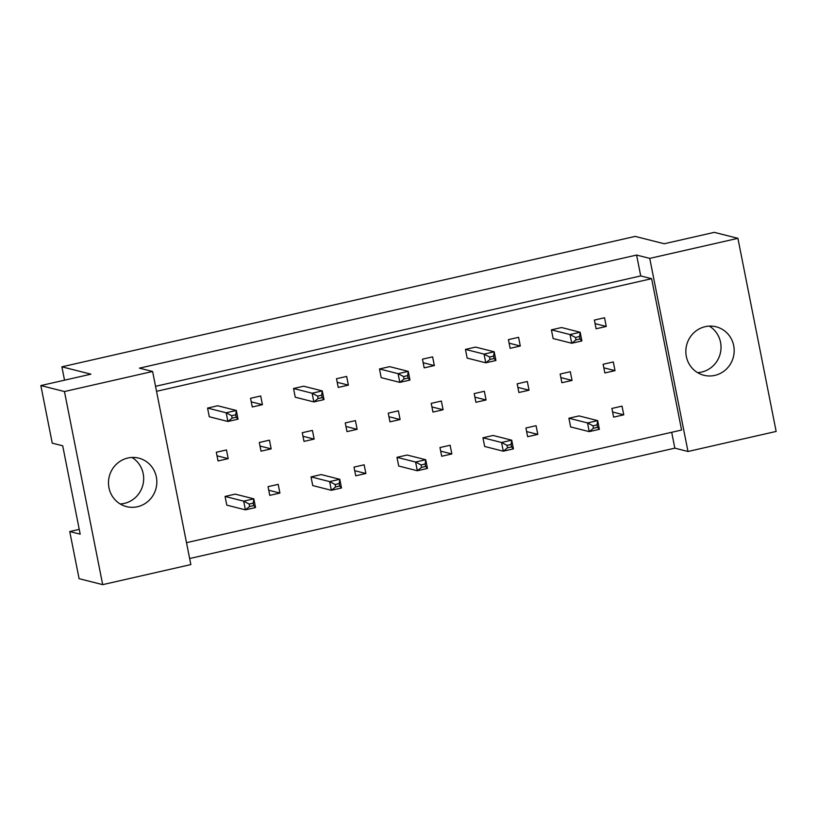 <?xml version="1.0" encoding="UTF-8"?>
<svg xmlns="http://www.w3.org/2000/svg" width="817" height="817" viewBox="0 0 817 817"><rect width="100%" height="100%" fill="white"/><g stroke="black" fill="none" stroke-linecap="round" stroke-linejoin="round"><path stroke-width="1.23" d="M686.321 356.426A25 24.122 104.2 0 0 703.876 375.269A25 24.122 104.2 0 0 733.697 345.642A25 24.122 104.2 0 0 716.141 326.8A25 24.122 104.2 0 0 686.321 356.426M697.544 372.623A25 24.122 104.2 0 0 720.543 342.313A25 24.122 104.2 0 0 709.309 326.116M108.967 487.769A25 24.122 104.2 0 0 126.523 506.611A25 24.122 104.2 0 0 156.343 476.985A25 24.122 104.2 0 0 138.788 458.143A25 24.122 104.2 0 0 108.967 487.769M120.191 503.966A25 24.122 104.2 0 0 143.189 473.656A25 24.122 104.2 0 0 131.956 457.459M40.85 385.563L64.451 391.537L102.687 584.645L79.086 578.671L69.751 531.53L80.189 534.165L62.695 445.796L52.247 443.151L40.85 385.563L90.932 374.176L61.888 366.823L635.187 236.399L664.231 243.752L714.313 232.355L737.914 238.329L776.15 431.437L687.985 451.484L649.75 258.386L737.914 238.329M79.239 529.365L69.751 531.53M61.888 366.823L64.533 380.181M102.687 584.645L190.841 564.588L152.605 371.48L64.451 391.537M155.547 386.308L640.722 275.932L636.596 255.057L139.452 368.15L152.605 371.48M636.596 255.057L649.75 258.386M189.646 558.532L674.832 448.155L687.985 451.484M186.501 542.672L681.592 430.038L651.619 278.689L640.722 275.932M674.832 448.155L671.686 432.295M560.156 374.033L561.871 382.734L572.033 380.426L570.307 371.725L560.156 374.033M551.404 329.843L553.129 338.544L571.737 343.252L570.011 334.551L580.162 332.243L561.555 327.535L551.404 329.843L570.011 334.551L575.495 337.452L575.975 339.892L580.039 338.963L579.549 336.533L575.495 337.452M568.908 418.222L570.623 426.923L589.231 431.631L587.515 422.93L597.666 420.622L579.059 415.914L568.908 418.222L587.515 422.93L592.989 425.831L593.469 428.261L597.533 427.342L597.053 424.901L592.989 425.831M611.882 408.449L613.608 417.14L623.759 414.832L622.033 406.131L611.882 408.449M603.13 364.259L604.856 372.95L615.007 370.642L613.291 361.951L603.13 364.259M594.388 320.07L596.104 328.771L606.255 326.453L604.539 317.762L594.388 320.07M156.537 391.312L651.619 278.689M525.923 427.996L527.649 436.697L537.8 434.389L536.075 425.688L525.923 427.996M482.939 437.779L484.665 446.48L503.272 451.188L501.546 442.487L511.708 440.179L493.1 435.471L482.939 437.779L501.546 442.487L507.03 445.388L507.51 447.818L511.575 446.899L511.095 444.458L507.03 445.388M439.965 447.553L441.691 456.254L451.842 453.946L450.116 445.245L439.965 447.553M396.98 457.336L398.706 466.027L417.313 470.745L415.587 462.044L425.739 459.736L407.132 455.028L396.98 457.336L415.587 462.044L421.072 464.944L421.552 467.375L425.616 466.456L425.136 464.015L421.072 464.944M354.006 467.11L355.722 475.811L365.883 473.503L364.157 464.802L354.006 467.11M311.022 476.893L312.748 485.584L331.355 490.292L329.629 481.601L339.78 479.283L321.173 474.575L311.022 476.893L329.629 481.601L335.113 484.491L335.593 486.932L339.658 486.003L339.178 483.572L335.113 484.491M268.047 486.666L269.763 495.368L279.914 493.06L278.199 484.358L268.047 486.666M225.063 496.44L226.789 505.141L245.396 509.849L243.67 501.148L253.821 498.84L235.214 494.132L225.063 496.44L243.67 501.148L249.154 504.048L249.634 506.489L253.699 505.56L253.209 503.129L249.154 504.048M508.419 339.627L510.145 348.318L520.296 346.01L518.581 337.319L508.419 339.627M465.445 349.4L467.171 358.101L485.778 362.809L484.052 354.108L494.203 351.8L475.596 347.092L465.445 349.4L484.052 354.108L489.536 357.009L490.016 359.439L494.071 358.52L493.591 356.079L489.536 357.009M422.46 359.184L424.186 367.875L434.338 365.567L432.622 356.866L422.46 359.184M379.486 368.957L381.202 377.658L399.809 382.366L398.093 373.665L408.245 371.357L389.638 366.649L379.486 368.957L398.093 373.665L403.567 376.566L404.058 378.996L408.112 378.077L407.632 375.636L403.567 376.566M336.502 378.731L338.228 387.432L348.379 385.124L346.653 376.423L336.502 378.731M293.528 388.514L295.243 397.215L313.851 401.923L312.135 393.222L322.286 390.914L303.679 386.206L293.528 388.514L312.135 393.222L317.609 396.122L318.099 398.553L322.153 397.634L321.673 395.193L317.609 396.122M250.543 398.288L252.269 406.989L262.42 404.681L260.694 395.979L250.543 398.288M207.569 408.071L209.285 416.762L227.892 421.47L226.176 412.779L236.327 410.471L217.72 405.763L207.569 408.071L226.176 412.779L231.65 415.679L232.13 418.11L236.195 417.191L235.715 414.75L231.65 415.679M517.171 383.816L518.897 392.507L529.048 390.199L527.322 381.498L517.171 383.816M474.197 393.59L475.913 402.291L486.064 399.983L484.348 391.282L474.197 393.59M431.213 403.363L432.939 412.064L443.09 409.756L441.364 401.055L431.213 403.363M388.238 413.147L389.954 421.848L400.105 419.529L398.39 410.839L388.238 413.147M345.254 422.92L346.98 431.621L357.131 429.313L355.405 420.612L345.254 422.92M302.27 432.704L303.995 441.394L314.147 439.086L312.431 430.396L302.27 432.704M259.295 442.477L261.021 451.178L271.173 448.87L269.447 440.169L259.295 442.477M216.311 452.261L218.037 460.951L228.188 458.643L226.462 449.942L216.311 452.261M595.093 323.634L606.255 326.453M603.834 367.824L615.007 370.642M612.587 412.003L623.759 414.832M526.628 431.56L537.8 434.389M440.669 451.117L451.842 453.946M354.711 470.674L365.883 473.503M268.752 490.231L279.914 493.06M509.134 343.181L520.296 346.01M423.165 362.738L434.338 365.567M337.207 382.295L348.379 385.124M251.248 401.852L262.42 404.681M560.86 377.597L572.033 380.426M517.876 387.37L529.048 390.199M474.902 397.154L486.064 399.983M431.917 406.927L443.09 409.756M388.943 416.711L400.105 419.529M345.959 426.484L357.131 429.313M302.974 436.268L314.147 439.086M260 446.041L271.173 448.87M217.016 455.815L228.188 458.643M579.549 336.533L580.162 332.243L581.888 340.944L571.737 343.252L575.975 339.892M581.888 340.944L580.039 338.963M597.053 424.901L597.666 420.622L599.382 429.323L589.231 431.631L593.469 428.261M599.382 429.323L597.533 427.342M493.591 356.079L494.203 351.8L495.929 360.501L485.778 362.809L490.016 359.439M495.929 360.501L494.071 358.52M407.632 375.636L408.245 371.357L409.971 380.058L399.809 382.366L404.058 378.996M409.971 380.058L408.112 378.077M321.673 395.193L322.286 390.914L324.002 399.605L313.851 401.923L318.099 398.553M324.002 399.605L322.153 397.634M235.715 414.75L236.327 410.471L238.043 419.162L227.892 421.47L232.13 418.11M238.043 419.162L236.195 417.191M511.095 444.458L511.708 440.179L513.423 448.87L503.272 451.188L507.51 447.818M513.423 448.87L511.575 446.899M425.136 464.015L425.739 459.736L427.465 468.427L417.313 470.745L421.552 467.375M427.465 468.427L425.616 466.456M339.178 483.572L339.78 479.283L341.506 487.984L331.355 490.292L335.593 486.932M341.506 487.984L339.658 486.003M253.209 503.129L253.821 498.84L255.547 507.541L245.396 509.849L249.634 506.489M255.547 507.541L253.699 505.56"/></g></svg>
